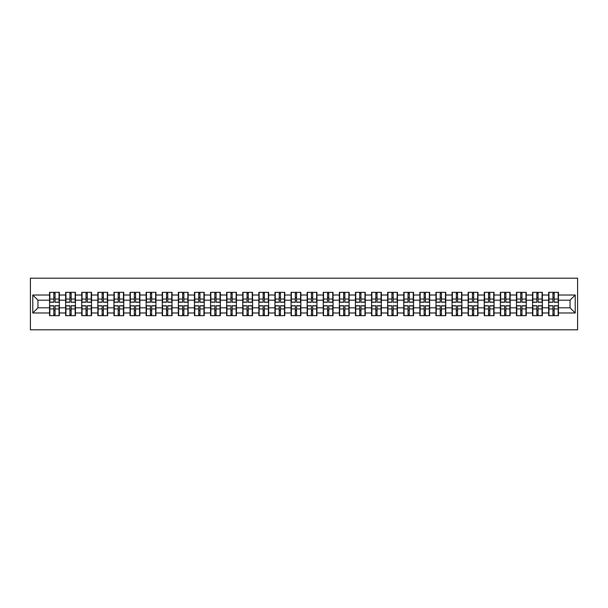 <?xml version="1.0" encoding="UTF-8"?>
<svg xmlns="http://www.w3.org/2000/svg" width="608" height="608" viewBox="0 0 608 608"><rect width="100%" height="100%" fill="white"/><g stroke="black" fill="none" stroke-linecap="round" stroke-linejoin="round"><path stroke-width="0.91" d="M30.4 329.802L577.6 329.802L577.6 278.198L30.4 278.198L30.4 329.802M570.068 307.815L570.068 300.185L558.456 300.185L558.456 307.815L570.068 307.815L575.229 312.976L575.229 295.024L558.456 295.024L558.456 292.334L548.652 292.334L548.652 300.185L542.359 300.185L542.359 307.815L548.652 307.815L548.652 300.185M575.229 312.976L558.456 312.976L558.456 315.666L548.652 315.666L548.652 312.976L542.359 312.976L542.359 315.666L532.547 315.666L532.547 312.976L526.254 312.976L526.254 315.666L516.45 315.666L516.45 312.976L510.158 312.976L510.158 315.666L500.354 315.666L500.354 312.976L494.053 312.976L494.053 315.666L484.249 315.666L484.249 312.976L477.956 312.976L477.956 315.666L468.152 315.666L468.152 312.976L461.852 312.976L461.852 315.666L452.048 315.666L452.048 312.976L445.755 312.976L445.755 315.666L435.951 315.666L435.951 312.976L429.651 312.976L429.651 315.666L419.847 315.666L419.847 312.976L413.554 312.976L413.554 315.666L403.75 315.666L403.75 312.976L397.45 312.976L397.45 315.666L387.646 315.666L387.646 312.976L381.353 312.976L381.353 315.666L371.549 315.666L371.549 312.976L365.256 312.976L365.256 315.666L355.452 315.666L355.452 312.976L349.152 312.976L349.152 315.666L339.348 315.666L339.348 312.976L333.055 312.976L333.055 315.666L323.251 315.666L323.251 312.976L316.95 312.976L316.95 315.666L307.146 315.666L307.146 312.976L300.854 312.976L300.854 315.666L291.05 315.666L291.05 312.976L284.749 312.976L284.749 315.666L274.945 315.666L274.945 312.976L268.652 312.976L268.652 315.666L258.848 315.666L258.848 312.976L252.548 312.976L252.548 315.666L242.744 315.666L242.744 312.976L236.451 312.976L236.451 315.666L226.647 315.666L226.647 312.976L220.354 312.976L220.354 315.666L210.55 315.666L210.55 312.976L204.25 312.976L204.25 315.666L194.446 315.666L194.446 312.976L188.153 312.976L188.153 315.666L178.349 315.666L178.349 312.976L172.049 312.976L172.049 315.666L162.245 315.666L162.245 312.976L155.952 312.976L155.952 315.666L146.148 315.666L146.148 312.976L139.848 312.976L139.848 315.666L130.044 315.666L130.044 312.976L123.751 312.976L123.751 315.666L113.947 315.666L113.947 312.976L107.646 312.976L107.646 315.666L97.842 315.666L97.842 312.976L91.55 312.976L91.55 315.666L81.746 315.666L81.746 312.976L75.453 312.976L75.453 315.666L65.641 315.666L65.641 312.976L59.348 312.976L59.348 315.666L49.544 315.666L49.544 312.976L32.771 312.976L32.771 295.024L49.544 295.024L49.544 300.185L37.932 300.185L37.932 307.815L49.544 307.815L49.544 300.185M548.652 295.024L542.359 295.024L542.359 292.334L532.547 292.334L532.547 295.024L526.254 295.024L526.254 292.334L516.45 292.334L516.45 295.024L510.158 295.024L510.158 292.334L500.354 292.334L500.354 295.024L494.053 295.024L494.053 292.334L484.249 292.334L484.249 295.024L477.956 295.024L477.956 292.334L468.152 292.334L468.152 295.024L461.852 295.024L461.852 292.334L452.048 292.334L452.048 295.024L445.755 295.024L445.755 292.334L435.951 292.334L435.951 295.024L429.651 295.024L429.651 292.334L419.847 292.334L419.847 295.024L413.554 295.024L413.554 292.334L403.75 292.334L403.75 295.024L397.45 295.024L397.45 292.334L387.646 292.334L387.646 295.024L381.353 295.024L381.353 292.334L371.549 292.334L371.549 295.024L365.256 295.024L365.256 292.334L355.452 292.334L355.452 295.024L349.152 295.024L349.152 292.334L339.348 292.334L339.348 295.024L333.055 295.024L333.055 292.334L323.251 292.334L323.251 295.024L316.95 295.024L316.95 292.334L307.146 292.334L307.146 295.024L300.854 295.024L300.854 292.334L291.05 292.334L291.05 295.024L284.749 295.024L284.749 292.334L274.945 292.334L274.945 295.024L268.652 295.024L268.652 292.334L258.848 292.334L258.848 295.024L252.548 295.024L252.548 292.334L242.744 292.334L242.744 295.024L236.451 295.024L236.451 292.334L226.647 292.334L226.647 295.024L220.354 295.024L220.354 292.334L210.55 292.334L210.55 295.024L204.25 295.024L204.25 292.334L194.446 292.334L194.446 295.024L188.153 295.024L188.153 292.334L178.349 292.334L178.349 295.024L172.049 295.024L172.049 292.334L162.245 292.334L162.245 295.024L155.952 295.024L155.952 292.334L146.148 292.334L146.148 295.024L139.848 295.024L139.848 292.334L130.044 292.334L130.044 295.024L123.751 295.024L123.751 292.334L113.947 292.334L113.947 295.024L107.646 295.024L107.646 292.334L97.842 292.334L97.842 295.024L91.55 295.024L91.55 292.334L81.746 292.334L81.746 295.024L75.453 295.024L75.453 292.334L65.641 292.334L65.641 295.024L59.348 295.024L59.348 292.334L49.544 292.334L49.544 295.024M548.652 307.815L548.652 312.976M542.359 307.815L542.359 312.976M542.359 295.024L542.359 300.185M526.254 307.815L532.547 307.815L532.547 300.185L526.254 300.185L526.254 312.976M532.547 307.815L532.547 312.976M532.547 295.024L532.547 300.185M526.254 295.024L526.254 300.185M510.158 307.815L516.45 307.815L516.45 300.185L510.158 300.185L510.158 312.976M516.45 307.815L516.45 312.976M516.45 295.024L516.45 300.185M510.158 295.024L510.158 300.185M494.053 307.815L500.354 307.815L500.354 300.185L494.053 300.185L494.053 312.976M500.354 307.815L500.354 312.976M500.354 295.024L500.354 300.185M494.053 295.024L494.053 300.185M477.956 307.815L484.249 307.815L484.249 300.185L477.956 300.185L477.956 312.976M484.249 307.815L484.249 312.976M484.249 295.024L484.249 300.185M477.956 295.024L477.956 300.185M461.852 307.815L468.152 307.815L468.152 300.185L461.852 300.185L461.852 312.976M468.152 307.815L468.152 312.976M468.152 295.024L468.152 300.185M461.852 295.024L461.852 300.185M445.755 307.815L452.048 307.815L452.048 300.185L445.755 300.185L445.755 312.976M452.048 307.815L452.048 312.976M452.048 295.024L452.048 300.185M445.755 295.024L445.755 300.185M429.651 307.815L435.951 307.815L435.951 300.185L429.651 300.185L429.651 312.976M435.951 307.815L435.951 312.976M435.951 295.024L435.951 300.185M429.651 295.024L429.651 300.185M413.554 307.815L419.847 307.815L419.847 300.185L413.554 300.185L413.554 312.976M419.847 307.815L419.847 312.976M419.847 295.024L419.847 300.185M413.554 295.024L413.554 300.185M397.45 307.815L403.75 307.815L403.75 300.185L397.45 300.185L397.45 312.976M403.75 307.815L403.75 312.976M403.75 295.024L403.75 300.185M397.45 295.024L397.45 300.185M381.353 307.815L387.646 307.815L387.646 300.185L381.353 300.185L381.353 312.976M387.646 307.815L387.646 312.976M387.646 295.024L387.646 300.185M381.353 295.024L381.353 300.185M365.256 307.815L371.549 307.815L371.549 300.185L365.256 300.185L365.256 312.976M371.549 307.815L371.549 312.976M371.549 295.024L371.549 300.185M365.256 295.024L365.256 300.185M349.152 307.815L355.452 307.815L355.452 300.185L349.152 300.185L349.152 312.976M355.452 307.815L355.452 312.976M355.452 295.024L355.452 300.185M349.152 295.024L349.152 300.185M333.055 307.815L339.348 307.815L339.348 300.185L333.055 300.185L333.055 312.976M339.348 307.815L339.348 312.976M339.348 295.024L339.348 300.185M333.055 295.024L333.055 300.185M316.95 307.815L323.251 307.815L323.251 300.185L316.95 300.185L316.95 312.976M323.251 307.815L323.251 312.976M323.251 295.024L323.251 300.185M316.95 295.024L316.95 300.185M300.854 307.815L307.146 307.815L307.146 300.185L300.854 300.185L300.854 312.976M307.146 307.815L307.146 312.976M307.146 295.024L307.146 300.185M300.854 295.024L300.854 300.185M284.749 307.815L291.05 307.815L291.05 300.185L284.749 300.185L284.749 312.976M291.05 307.815L291.05 312.976M291.05 295.024L291.05 300.185M284.749 295.024L284.749 300.185M268.652 307.815L274.945 307.815L274.945 300.185L268.652 300.185L268.652 312.976M274.945 307.815L274.945 312.976M274.945 295.024L274.945 300.185M268.652 295.024L268.652 300.185M252.548 307.815L258.848 307.815L258.848 300.185L252.548 300.185L252.548 312.976M258.848 307.815L258.848 312.976M258.848 295.024L258.848 300.185M252.548 295.024L252.548 300.185M236.451 307.815L242.744 307.815L242.744 300.185L236.451 300.185L236.451 312.976M242.744 307.815L242.744 312.976M242.744 295.024L242.744 300.185M236.451 295.024L236.451 300.185M220.354 307.815L226.647 307.815L226.647 300.185L220.354 300.185L220.354 312.976M226.647 307.815L226.647 312.976M226.647 295.024L226.647 300.185M220.354 295.024L220.354 300.185M204.25 307.815L210.55 307.815L210.55 300.185L204.25 300.185L204.25 312.976M210.55 307.815L210.55 312.976M210.55 295.024L210.55 300.185M204.25 295.024L204.25 300.185M188.153 307.815L194.446 307.815L194.446 300.185L188.153 300.185L188.153 312.976M194.446 307.815L194.446 312.976M194.446 295.024L194.446 300.185M188.153 295.024L188.153 300.185M172.049 307.815L178.349 307.815L178.349 300.185L172.049 300.185L172.049 312.976M178.349 307.815L178.349 312.976M178.349 295.024L178.349 300.185M172.049 295.024L172.049 300.185M155.952 307.815L162.245 307.815L162.245 300.185L155.952 300.185L155.952 312.976M162.245 307.815L162.245 312.976M162.245 295.024L162.245 300.185M155.952 295.024L155.952 300.185M139.848 307.815L146.148 307.815L146.148 300.185L139.848 300.185L139.848 312.976M146.148 307.815L146.148 312.976M146.148 295.024L146.148 300.185M139.848 295.024L139.848 300.185M123.751 307.815L130.044 307.815L130.044 300.185L123.751 300.185L123.751 312.976M130.044 307.815L130.044 312.976M130.044 295.024L130.044 300.185M123.751 295.024L123.751 300.185M107.646 307.815L113.947 307.815L113.947 300.185L107.646 300.185L107.646 312.976M113.947 307.815L113.947 312.976M113.947 295.024L113.947 300.185M107.646 295.024L107.646 300.185M91.55 307.815L97.842 307.815L97.842 300.185L91.55 300.185L91.55 312.976M97.842 307.815L97.842 312.976M97.842 295.024L97.842 300.185M91.55 295.024L91.55 300.185M75.453 307.815L81.746 307.815L81.746 300.185L75.453 300.185L75.453 312.976M81.746 307.815L81.746 312.976M81.746 295.024L81.746 300.185M75.453 295.024L75.453 300.185M59.348 307.815L65.641 307.815L65.641 300.185L59.348 300.185L59.348 312.976M65.641 307.815L65.641 312.976M65.641 295.024L65.641 300.185M59.348 295.024L59.348 300.185M49.544 307.815L49.544 312.976M37.932 307.815L32.771 312.976M32.771 295.024L37.932 300.185M558.456 307.815L558.456 312.976M558.456 295.024L558.456 300.185M575.229 295.024L570.068 300.185M59.037 292.334L59.037 302.244L55.07 302.244L55.07 292.334M53.831 292.334L53.831 302.244L49.856 302.244L49.856 292.334M53.831 293.679L55.07 293.679M55.07 297.494L53.831 297.494M49.856 315.666L49.856 305.756L53.831 305.756L53.831 315.666M55.07 315.666L55.07 305.756L59.037 305.756L59.037 315.666M55.07 314.321L53.831 314.321M53.831 310.506L55.07 310.506M75.141 292.334L75.141 302.244L71.166 302.244L71.166 292.334M69.928 292.334L69.928 302.244L65.953 302.244L65.953 292.334M69.928 293.679L71.166 293.679M71.166 297.494L69.928 297.494M91.238 292.334L91.238 302.244L87.263 302.244L87.263 292.334M86.032 292.334L86.032 302.244L82.057 302.244L82.057 292.334M86.032 293.679L87.263 293.679M87.263 297.494L86.032 297.494M107.342 292.334L107.342 302.244L103.368 302.244L103.368 292.334M102.129 292.334L102.129 302.244L98.154 302.244L98.154 292.334M102.129 293.679L103.368 293.679M103.368 297.494L102.129 297.494M123.439 292.334L123.439 302.244L119.464 302.244L119.464 292.334M118.226 292.334L118.226 302.244L114.258 302.244L114.258 292.334M118.226 293.679L119.464 293.679M119.464 297.494L118.226 297.494M139.544 292.334L139.544 302.244L135.569 302.244L135.569 292.334M134.33 292.334L134.33 302.244L130.355 302.244L130.355 292.334M134.33 293.679L135.569 293.679M135.569 297.494L134.33 297.494M65.953 315.666L65.953 305.756L69.928 305.756L69.928 315.666M71.166 315.666L71.166 305.756L75.141 305.756L75.141 315.666M71.166 314.321L69.928 314.321M69.928 310.506L71.166 310.506M82.057 315.666L82.057 305.756L86.032 305.756L86.032 315.666M87.263 315.666L87.263 305.756L91.238 305.756L91.238 315.666M87.263 314.321L86.032 314.321M86.032 310.506L87.263 310.506M98.154 315.666L98.154 305.756L102.129 305.756L102.129 315.666M103.368 315.666L103.368 305.756L107.342 305.756L107.342 315.666M103.368 314.321L102.129 314.321M102.129 310.506L103.368 310.506M114.258 315.666L114.258 305.756L118.226 305.756L118.226 315.666M119.464 315.666L119.464 305.756L123.439 305.756L123.439 315.666M119.464 314.321L118.226 314.321M118.226 310.506L119.464 310.506M130.355 315.666L130.355 305.756L134.33 305.756L134.33 315.666M135.569 315.666L135.569 305.756L139.544 305.756L139.544 315.666M135.569 314.321L134.33 314.321M134.33 310.506L135.569 310.506M155.64 292.334L155.64 302.244L151.666 302.244L151.666 292.334M150.427 292.334L150.427 302.244L146.452 302.244L146.452 292.334M150.427 293.679L151.666 293.679M151.666 297.494L150.427 297.494M146.452 315.666L146.452 305.756L150.427 305.756L150.427 315.666M151.666 315.666L151.666 305.756L155.64 305.756L155.64 315.666M151.666 314.321L150.427 314.321M150.427 310.506L151.666 310.506M171.745 292.334L171.745 302.244L167.77 302.244L167.77 292.334M166.531 292.334L166.531 302.244L162.556 302.244L162.556 292.334M166.531 293.679L167.77 293.679M167.77 297.494L166.531 297.494M162.556 315.666L162.556 305.756L166.531 305.756L166.531 315.666M167.77 315.666L167.77 305.756L171.745 305.756L171.745 315.666M167.77 314.321L166.531 314.321M166.531 310.506L167.77 310.506M187.842 292.334L187.842 302.244L183.867 302.244L183.867 292.334M182.628 292.334L182.628 302.244L178.653 302.244L178.653 292.334M182.628 293.679L183.867 293.679M183.867 297.494L182.628 297.494M178.653 315.666L178.653 305.756L182.628 305.756L182.628 315.666M183.867 315.666L183.867 305.756L187.842 305.756L187.842 315.666M183.867 314.321L182.628 314.321M182.628 310.506L183.867 310.506M203.938 292.334L203.938 302.244L199.971 302.244L199.971 292.334M198.732 292.334L198.732 302.244L194.758 302.244L194.758 292.334M198.732 293.679L199.971 293.679M199.971 297.494L198.732 297.494M194.758 315.666L194.758 305.756L198.732 305.756L198.732 315.666M199.971 315.666L199.971 305.756L203.938 305.756L203.938 315.666M199.971 314.321L198.732 314.321M198.732 310.506L199.971 310.506M220.043 292.334L220.043 302.244L216.068 302.244L216.068 292.334M214.829 292.334L214.829 302.244L210.854 302.244L210.854 292.334M214.829 293.679L216.068 293.679M216.068 297.494L214.829 297.494M210.854 315.666L210.854 305.756L214.829 305.756L214.829 315.666M216.068 315.666L216.068 305.756L220.043 305.756L220.043 315.666M216.068 314.321L214.829 314.321M214.829 310.506L216.068 310.506M236.14 292.334L236.14 302.244L232.165 302.244L232.165 292.334M230.934 292.334L230.934 302.244L226.959 302.244L226.959 292.334M230.934 293.679L232.165 293.679M232.165 297.494L230.934 297.494M226.959 315.666L226.959 305.756L230.934 305.756L230.934 315.666M232.165 315.666L232.165 305.756L236.14 305.756L236.14 315.666M232.165 314.321L230.934 314.321M230.934 310.506L232.165 310.506M252.244 292.334L252.244 302.244L248.269 302.244L248.269 292.334M247.03 292.334L247.03 302.244L243.056 302.244L243.056 292.334M247.03 293.679L248.269 293.679M248.269 297.494L247.03 297.494M243.056 315.666L243.056 305.756L247.03 305.756L247.03 315.666M248.269 315.666L248.269 305.756L252.244 305.756L252.244 315.666M248.269 314.321L247.03 314.321M247.03 310.506L248.269 310.506M268.341 292.334L268.341 302.244L264.366 302.244L264.366 292.334M263.127 292.334L263.127 302.244L259.16 302.244L259.16 292.334M263.127 293.679L264.366 293.679M264.366 297.494L263.127 297.494M259.16 315.666L259.16 305.756L263.127 305.756L263.127 315.666M264.366 315.666L264.366 305.756L268.341 305.756L268.341 315.666M264.366 314.321L263.127 314.321M263.127 310.506L264.366 310.506M284.445 292.334L284.445 302.244L280.47 302.244L280.47 292.334M279.232 292.334L279.232 302.244L275.257 302.244L275.257 292.334M279.232 293.679L280.47 293.679M280.47 297.494L279.232 297.494M275.257 315.666L275.257 305.756L279.232 305.756L279.232 315.666M280.47 315.666L280.47 305.756L284.445 305.756L284.445 315.666M280.47 314.321L279.232 314.321M279.232 310.506L280.47 310.506M300.542 292.334L300.542 302.244L296.567 302.244L296.567 292.334M295.328 292.334L295.328 302.244L291.354 302.244L291.354 292.334M295.328 293.679L296.567 293.679M296.567 297.494L295.328 297.494M291.354 315.666L291.354 305.756L295.328 305.756L295.328 315.666M296.567 315.666L296.567 305.756L300.542 305.756L300.542 315.666M296.567 314.321L295.328 314.321M295.328 310.506L296.567 310.506M316.646 292.334L316.646 302.244L312.672 302.244L312.672 292.334M311.433 292.334L311.433 302.244L307.458 302.244L307.458 292.334M311.433 293.679L312.672 293.679M312.672 297.494L311.433 297.494M307.458 315.666L307.458 305.756L311.433 305.756L311.433 315.666M312.672 315.666L312.672 305.756L316.646 305.756L316.646 315.666M312.672 314.321L311.433 314.321M311.433 310.506L312.672 310.506M332.743 292.334L332.743 302.244L328.768 302.244L328.768 292.334M327.53 292.334L327.53 302.244L323.555 302.244L323.555 292.334M327.53 293.679L328.768 293.679M328.768 297.494L327.53 297.494M323.555 315.666L323.555 305.756L327.53 305.756L327.53 315.666M328.768 315.666L328.768 305.756L332.743 305.756L332.743 315.666M328.768 314.321L327.53 314.321M327.53 310.506L328.768 310.506M348.84 292.334L348.84 302.244L344.873 302.244L344.873 292.334M343.634 292.334L343.634 302.244L339.659 302.244L339.659 292.334M343.634 293.679L344.873 293.679M344.873 297.494L343.634 297.494M339.659 315.666L339.659 305.756L343.634 305.756L343.634 315.666M344.873 315.666L344.873 305.756L348.84 305.756L348.84 315.666M344.873 314.321L343.634 314.321M343.634 310.506L344.873 310.506M364.944 292.334L364.944 302.244L360.97 302.244L360.97 292.334M359.731 292.334L359.731 302.244L355.756 302.244L355.756 292.334M359.731 293.679L360.97 293.679M360.97 297.494L359.731 297.494M355.756 315.666L355.756 305.756L359.731 305.756L359.731 315.666M360.97 315.666L360.97 305.756L364.944 305.756L364.944 315.666M360.97 314.321L359.731 314.321M359.731 310.506L360.97 310.506M381.041 292.334L381.041 302.244L377.066 302.244L377.066 292.334M375.835 292.334L375.835 302.244L371.86 302.244L371.86 292.334M375.835 293.679L377.066 293.679M377.066 297.494L375.835 297.494M371.86 315.666L371.86 305.756L375.835 305.756L375.835 315.666M377.066 315.666L377.066 305.756L381.041 305.756L381.041 315.666M377.066 314.321L375.835 314.321M375.835 310.506L377.066 310.506M397.146 292.334L397.146 302.244L393.171 302.244L393.171 292.334M391.932 292.334L391.932 302.244L387.957 302.244L387.957 292.334M391.932 293.679L393.171 293.679M393.171 297.494L391.932 297.494M387.957 315.666L387.957 305.756L391.932 305.756L391.932 315.666M393.171 315.666L393.171 305.756L397.146 305.756L397.146 315.666M393.171 314.321L391.932 314.321M391.932 310.506L393.171 310.506M413.242 292.334L413.242 302.244L409.268 302.244L409.268 292.334M408.029 292.334L408.029 302.244L404.062 302.244L404.062 292.334M408.029 293.679L409.268 293.679M409.268 297.494L408.029 297.494M404.062 315.666L404.062 305.756L408.029 305.756L408.029 315.666M409.268 315.666L409.268 305.756L413.242 305.756L413.242 315.666M409.268 314.321L408.029 314.321M408.029 310.506L409.268 310.506M429.347 292.334L429.347 302.244L425.372 302.244L425.372 292.334M424.133 292.334L424.133 302.244L420.158 302.244L420.158 292.334M424.133 293.679L425.372 293.679M425.372 297.494L424.133 297.494M420.158 315.666L420.158 305.756L424.133 305.756L424.133 315.666M425.372 315.666L425.372 305.756L429.347 305.756L429.347 315.666M425.372 314.321L424.133 314.321M424.133 310.506L425.372 310.506M445.444 292.334L445.444 302.244L441.469 302.244L441.469 292.334M440.23 292.334L440.23 302.244L436.255 302.244L436.255 292.334M440.23 293.679L441.469 293.679M441.469 297.494L440.23 297.494M436.255 315.666L436.255 305.756L440.23 305.756L440.23 315.666M441.469 315.666L441.469 305.756L445.444 305.756L445.444 315.666M441.469 314.321L440.23 314.321M440.23 310.506L441.469 310.506M461.548 292.334L461.548 302.244L457.573 302.244L457.573 292.334M456.334 292.334L456.334 302.244L452.36 302.244L452.36 292.334M456.334 293.679L457.573 293.679M457.573 297.494L456.334 297.494M452.36 315.666L452.36 305.756L456.334 305.756L456.334 315.666M457.573 315.666L457.573 305.756L461.548 305.756L461.548 315.666M457.573 314.321L456.334 314.321M456.334 310.506L457.573 310.506M477.645 292.334L477.645 302.244L473.67 302.244L473.67 292.334M472.431 292.334L472.431 302.244L468.456 302.244L468.456 292.334M472.431 293.679L473.67 293.679M473.67 297.494L472.431 297.494M468.456 315.666L468.456 305.756L472.431 305.756L472.431 315.666M473.67 315.666L473.67 305.756L477.645 305.756L477.645 315.666M473.67 314.321L472.431 314.321M472.431 310.506L473.67 310.506M493.742 292.334L493.742 302.244L489.774 302.244L489.774 292.334M488.536 292.334L488.536 302.244L484.561 302.244L484.561 292.334M488.536 293.679L489.774 293.679M489.774 297.494L488.536 297.494M484.561 315.666L484.561 305.756L488.536 305.756L488.536 315.666M489.774 315.666L489.774 305.756L493.742 305.756L493.742 315.666M489.774 314.321L488.536 314.321M488.536 310.506L489.774 310.506M509.846 292.334L509.846 302.244L505.871 302.244L505.871 292.334M504.632 292.334L504.632 302.244L500.658 302.244L500.658 292.334M504.632 293.679L505.871 293.679M505.871 297.494L504.632 297.494M500.658 315.666L500.658 305.756L504.632 305.756L504.632 315.666M505.871 315.666L505.871 305.756L509.846 305.756L509.846 315.666M505.871 314.321L504.632 314.321M504.632 310.506L505.871 310.506M525.943 292.334L525.943 302.244L521.968 302.244L521.968 292.334M520.737 292.334L520.737 302.244L516.762 302.244L516.762 292.334M520.737 293.679L521.968 293.679M521.968 297.494L520.737 297.494M516.762 315.666L516.762 305.756L520.737 305.756L520.737 315.666M521.968 315.666L521.968 305.756L525.943 305.756L525.943 315.666M521.968 314.321L520.737 314.321M520.737 310.506L521.968 310.506M542.047 292.334L542.047 302.244L538.072 302.244L538.072 292.334M536.834 292.334L536.834 302.244L532.859 302.244L532.859 292.334M536.834 293.679L538.072 293.679M538.072 297.494L536.834 297.494M532.859 315.666L532.859 305.756L536.834 305.756L536.834 315.666M538.072 315.666L538.072 305.756L542.047 305.756L542.047 315.666M538.072 314.321L536.834 314.321M536.834 310.506L538.072 310.506M558.144 292.334L558.144 302.244L554.169 302.244L554.169 292.334M552.93 292.334L552.93 302.244L548.963 302.244L548.963 292.334M552.93 293.679L554.169 293.679M554.169 297.494L552.93 297.494M548.963 315.666L548.963 305.756L552.93 305.756L552.93 315.666M554.169 315.666L554.169 305.756L558.144 305.756L558.144 315.666M554.169 314.321L552.93 314.321M552.93 310.506L554.169 310.506M53.831 299.06L49.856 299.06M53.831 302.115L49.856 302.115M59.037 299.06L55.07 299.06M59.037 302.115L55.07 302.115M55.07 308.94L59.037 308.94M55.07 305.885L59.037 305.885M49.856 308.94L53.831 308.94M49.856 305.885L53.831 305.885M69.928 299.06L65.953 299.06M69.928 302.115L65.953 302.115M75.141 299.06L71.166 299.06M75.141 302.115L71.166 302.115M86.032 299.06L82.057 299.06M86.032 302.115L82.057 302.115M91.238 299.06L87.263 299.06M91.238 302.115L87.263 302.115M102.129 299.06L98.154 299.06M102.129 302.115L98.154 302.115M107.342 299.06L103.368 299.06M107.342 302.115L103.368 302.115M118.226 299.06L114.258 299.06M118.226 302.115L114.258 302.115M123.439 299.06L119.464 299.06M123.439 302.115L119.464 302.115M134.33 299.06L130.355 299.06M134.33 302.115L130.355 302.115M139.544 299.06L135.569 299.06M139.544 302.115L135.569 302.115M71.166 308.94L75.141 308.94M71.166 305.885L75.141 305.885M65.953 308.94L69.928 308.94M65.953 305.885L69.928 305.885M87.263 308.94L91.238 308.94M87.263 305.885L91.238 305.885M82.057 308.94L86.032 308.94M82.057 305.885L86.032 305.885M103.368 308.94L107.342 308.94M103.368 305.885L107.342 305.885M98.154 308.94L102.129 308.94M98.154 305.885L102.129 305.885M119.464 308.94L123.439 308.94M119.464 305.885L123.439 305.885M114.258 308.94L118.226 308.94M114.258 305.885L118.226 305.885M135.569 308.94L139.544 308.94M135.569 305.885L139.544 305.885M130.355 308.94L134.33 308.94M130.355 305.885L134.33 305.885M150.427 299.06L146.452 299.06M150.427 302.115L146.452 302.115M155.64 299.06L151.666 299.06M155.64 302.115L151.666 302.115M151.666 308.94L155.64 308.94M151.666 305.885L155.64 305.885M146.452 308.94L150.427 308.94M146.452 305.885L150.427 305.885M166.531 299.06L162.556 299.06M166.531 302.115L162.556 302.115M171.745 299.06L167.77 299.06M171.745 302.115L167.77 302.115M167.77 308.94L171.745 308.94M167.77 305.885L171.745 305.885M162.556 308.94L166.531 308.94M162.556 305.885L166.531 305.885M182.628 299.06L178.653 299.06M182.628 302.115L178.653 302.115M187.842 299.06L183.867 299.06M187.842 302.115L183.867 302.115M183.867 308.94L187.842 308.94M183.867 305.885L187.842 305.885M178.653 308.94L182.628 308.94M178.653 305.885L182.628 305.885M198.732 299.06L194.758 299.06M198.732 302.115L194.758 302.115M203.938 299.06L199.971 299.06M203.938 302.115L199.971 302.115M199.971 308.94L203.938 308.94M199.971 305.885L203.938 305.885M194.758 308.94L198.732 308.94M194.758 305.885L198.732 305.885M214.829 299.06L210.854 299.06M214.829 302.115L210.854 302.115M220.043 299.06L216.068 299.06M220.043 302.115L216.068 302.115M216.068 308.94L220.043 308.94M216.068 305.885L220.043 305.885M210.854 308.94L214.829 308.94M210.854 305.885L214.829 305.885M230.934 299.06L226.959 299.06M230.934 302.115L226.959 302.115M236.14 299.06L232.165 299.06M236.14 302.115L232.165 302.115M232.165 308.94L236.14 308.94M232.165 305.885L236.14 305.885M226.959 308.94L230.934 308.94M226.959 305.885L230.934 305.885M247.03 299.06L243.056 299.06M247.03 302.115L243.056 302.115M252.244 299.06L248.269 299.06M252.244 302.115L248.269 302.115M248.269 308.94L252.244 308.94M248.269 305.885L252.244 305.885M243.056 308.94L247.03 308.94M243.056 305.885L247.03 305.885M263.127 299.06L259.16 299.06M263.127 302.115L259.16 302.115M268.341 299.06L264.366 299.06M268.341 302.115L264.366 302.115M264.366 308.94L268.341 308.94M264.366 305.885L268.341 305.885M259.16 308.94L263.127 308.94M259.16 305.885L263.127 305.885M279.232 299.06L275.257 299.06M279.232 302.115L275.257 302.115M284.445 299.06L280.47 299.06M284.445 302.115L280.47 302.115M280.47 308.94L284.445 308.94M280.47 305.885L284.445 305.885M275.257 308.94L279.232 308.94M275.257 305.885L279.232 305.885M295.328 299.06L291.354 299.06M295.328 302.115L291.354 302.115M300.542 299.06L296.567 299.06M300.542 302.115L296.567 302.115M296.567 308.94L300.542 308.94M296.567 305.885L300.542 305.885M291.354 308.94L295.328 308.94M291.354 305.885L295.328 305.885M311.433 299.06L307.458 299.06M311.433 302.115L307.458 302.115M316.646 299.06L312.672 299.06M316.646 302.115L312.672 302.115M312.672 308.94L316.646 308.94M312.672 305.885L316.646 305.885M307.458 308.94L311.433 308.94M307.458 305.885L311.433 305.885M327.53 299.06L323.555 299.06M327.53 302.115L323.555 302.115M332.743 299.06L328.768 299.06M332.743 302.115L328.768 302.115M328.768 308.94L332.743 308.94M328.768 305.885L332.743 305.885M323.555 308.94L327.53 308.94M323.555 305.885L327.53 305.885M343.634 299.06L339.659 299.06M343.634 302.115L339.659 302.115M348.84 299.06L344.873 299.06M348.84 302.115L344.873 302.115M344.873 308.94L348.84 308.94M344.873 305.885L348.84 305.885M339.659 308.94L343.634 308.94M339.659 305.885L343.634 305.885M359.731 299.06L355.756 299.06M359.731 302.115L355.756 302.115M364.944 299.06L360.97 299.06M364.944 302.115L360.97 302.115M360.97 308.94L364.944 308.94M360.97 305.885L364.944 305.885M355.756 308.94L359.731 308.94M355.756 305.885L359.731 305.885M375.835 299.06L371.86 299.06M375.835 302.115L371.86 302.115M381.041 299.06L377.066 299.06M381.041 302.115L377.066 302.115M377.066 308.94L381.041 308.94M377.066 305.885L381.041 305.885M371.86 308.94L375.835 308.94M371.86 305.885L375.835 305.885M391.932 299.06L387.957 299.06M391.932 302.115L387.957 302.115M397.146 299.06L393.171 299.06M397.146 302.115L393.171 302.115M393.171 308.94L397.146 308.94M393.171 305.885L397.146 305.885M387.957 308.94L391.932 308.94M387.957 305.885L391.932 305.885M408.029 299.06L404.062 299.06M408.029 302.115L404.062 302.115M413.242 299.06L409.268 299.06M413.242 302.115L409.268 302.115M409.268 308.94L413.242 308.94M409.268 305.885L413.242 305.885M404.062 308.94L408.029 308.94M404.062 305.885L408.029 305.885M424.133 299.06L420.158 299.06M424.133 302.115L420.158 302.115M429.347 299.06L425.372 299.06M429.347 302.115L425.372 302.115M425.372 308.94L429.347 308.94M425.372 305.885L429.347 305.885M420.158 308.94L424.133 308.94M420.158 305.885L424.133 305.885M440.23 299.06L436.255 299.06M440.23 302.115L436.255 302.115M445.444 299.06L441.469 299.06M445.444 302.115L441.469 302.115M441.469 308.94L445.444 308.94M441.469 305.885L445.444 305.885M436.255 308.94L440.23 308.94M436.255 305.885L440.23 305.885M456.334 299.06L452.36 299.06M456.334 302.115L452.36 302.115M461.548 299.06L457.573 299.06M461.548 302.115L457.573 302.115M457.573 308.94L461.548 308.94M457.573 305.885L461.548 305.885M452.36 308.94L456.334 308.94M452.36 305.885L456.334 305.885M472.431 299.06L468.456 299.06M472.431 302.115L468.456 302.115M477.645 299.06L473.67 299.06M477.645 302.115L473.67 302.115M473.67 308.94L477.645 308.94M473.67 305.885L477.645 305.885M468.456 308.94L472.431 308.94M468.456 305.885L472.431 305.885M488.536 299.06L484.561 299.06M488.536 302.115L484.561 302.115M493.742 299.06L489.774 299.06M493.742 302.115L489.774 302.115M489.774 308.94L493.742 308.94M489.774 305.885L493.742 305.885M484.561 308.94L488.536 308.94M484.561 305.885L488.536 305.885M504.632 299.06L500.658 299.06M504.632 302.115L500.658 302.115M509.846 299.06L505.871 299.06M509.846 302.115L505.871 302.115M505.871 308.94L509.846 308.94M505.871 305.885L509.846 305.885M500.658 308.94L504.632 308.94M500.658 305.885L504.632 305.885M520.737 299.06L516.762 299.06M520.737 302.115L516.762 302.115M525.943 299.06L521.968 299.06M525.943 302.115L521.968 302.115M521.968 308.94L525.943 308.94M521.968 305.885L525.943 305.885M516.762 308.94L520.737 308.94M516.762 305.885L520.737 305.885M536.834 299.06L532.859 299.06M536.834 302.115L532.859 302.115M542.047 299.06L538.072 299.06M542.047 302.115L538.072 302.115M538.072 308.94L542.047 308.94M538.072 305.885L542.047 305.885M532.859 308.94L536.834 308.94M532.859 305.885L536.834 305.885M552.93 299.06L548.963 299.06M552.93 302.115L548.963 302.115M558.144 299.06L554.169 299.06M558.144 302.115L554.169 302.115M554.169 308.94L558.144 308.94M554.169 305.885L558.144 305.885M548.963 308.94L552.93 308.94M548.963 305.885L552.93 305.885"/></g></svg>
